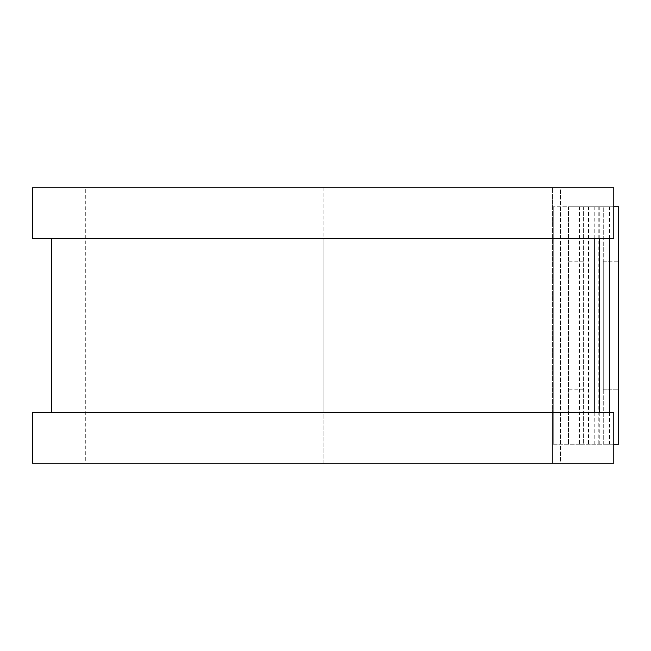 <?xml version="1.0" encoding="UTF-8"?>
<svg xmlns="http://www.w3.org/2000/svg" width="651" height="651" viewBox="0 0 651 651"><rect width="100%" height="100%" fill="white"/><g stroke="black" fill="none" stroke-linecap="round" stroke-linejoin="round"><path stroke-width="0.49" stroke-dasharray="3.25 2.44" d="M603.257 261.23L618.45 261.23L618.45 389.77L618.45 261.23L603.257 261.23L603.257 389.77L603.257 261.23M568.429 325.5L568.429 389.77L568.429 325.5M583.63 325.5L583.63 389.77L583.63 325.5M553.236 444.218L552.601 444.218L552.601 412.563L552.601 463.211L552.601 187.789L552.601 444.218L583.63 444.218L553.236 444.218L553.236 206.782L552.601 206.782L553.236 206.782L553.236 444.218M583.63 206.782L553.236 206.782L568.429 206.782L568.429 444.218L568.429 206.782L583.63 206.782L583.63 444.218L583.63 206.782M613.795 206.782L579.602 206.782L618.45 206.782L618.45 444.218L603.257 444.218L603.257 206.782L603.257 444.218L579.602 444.218L613.795 444.218M579.602 206.782L579.602 444.218M32.55 238.437L552.601 238.437L323.173 238.437L323.173 412.563L552.601 412.563L323.173 412.563L323.173 463.211L552.601 463.211L323.173 463.211L323.173 187.789L552.601 187.789L323.173 187.789L323.173 238.437L51.543 238.437L594.802 238.437L594.802 206.782M594.802 444.218L594.802 412.563L32.55 412.563M603.257 389.77L618.45 389.77L603.257 389.77M32.55 187.789L323.173 187.789L85.737 187.789L85.737 463.211L323.173 463.211L32.55 463.211M594.802 412.563L613.795 412.563L613.795 463.211L560.609 463.211L560.609 187.789L85.737 187.789M594.802 238.437L613.795 238.437L613.795 187.789L560.609 187.789L560.609 463.211L85.737 463.211M598.806 206.782L598.806 444.218M588.504 206.782L588.504 444.218M599.254 206.782L599.254 238.437M599.254 412.563L599.254 444.218M609.548 206.782L609.548 238.437M609.548 412.563L609.548 444.218M583.63 389.77L568.429 389.77M583.63 261.23L568.429 261.23"/><path stroke-width="0.98" d="M613.795 206.782L618.45 206.782L618.45 444.218L613.795 444.218M594.802 238.437L594.802 412.563L594.802 238.437M613.795 187.789L613.795 238.437L32.55 238.437L32.55 187.789L613.795 187.789M613.795 412.563L613.795 463.211L32.55 463.211L32.55 412.563L613.795 412.563M599.254 238.437L599.254 412.563M609.548 238.437L609.548 412.563M51.543 238.437L51.543 412.563"/></g></svg>
